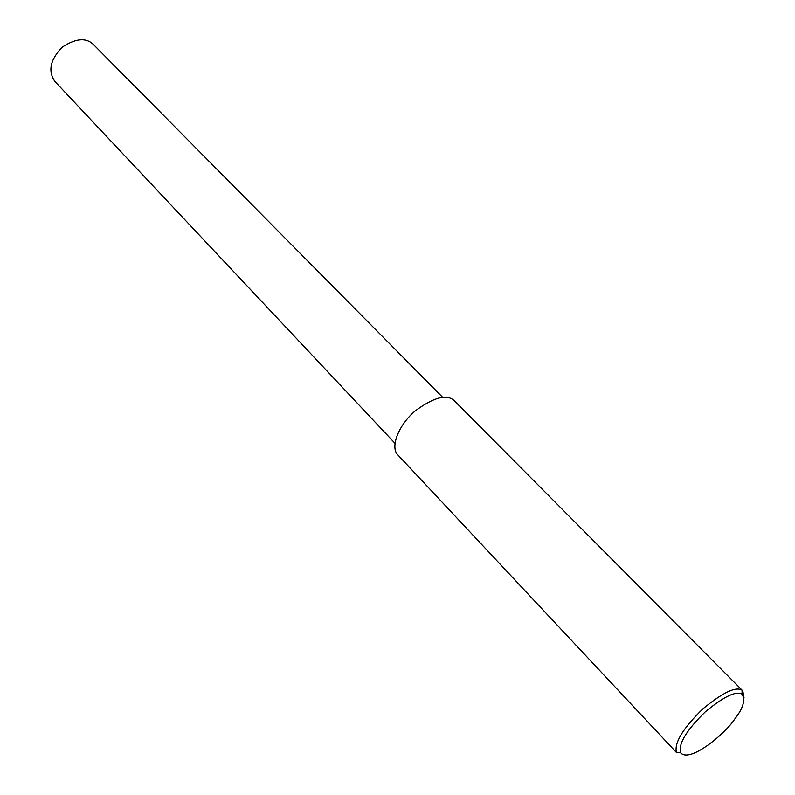 <?xml version="1.0" encoding="UTF-8"?>
<svg xmlns="http://www.w3.org/2000/svg" width="795" height="795" viewBox="0 0 795 795"><rect width="100%" height="100%" fill="white"/><g stroke="black" fill="none" stroke-linecap="round" stroke-linejoin="round"><path stroke-width="1.19" d="M742.53 690.607L454.462 400.899C447.128 393.734 434.03 397.083 415.149 410.945C398.156 425.454 390.166 447.287 397.739 454.8L676.495 752.547C673.981 743.077 682.776 728.518 702.879 708.852C722.864 692.445 735.931 686.244 742.073 690.229L742.778 690.855L744.011 697.652M734.689 719.117C726.332 732.513 690.1 763.607 680.55 752.736C678.234 743.862 686.502 730.207 705.344 711.783C724.066 696.41 736.309 690.567 742.073 694.264C745.571 700.147 743.116 708.424 734.689 719.117M394.946 443.262L54.855 81.408C47.72 70.944 50.244 59.486 62.427 47.024C75.913 38.239 86.287 37.444 93.552 44.629L442.656 397.321M676.495 752.547L680.55 752.736M742.073 690.229L742.073 694.264"/></g></svg>
